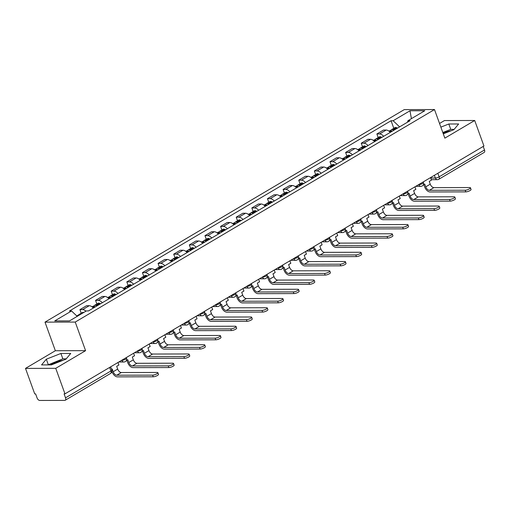 <?xml version="1.0" encoding="UTF-8"?>
<svg xmlns="http://www.w3.org/2000/svg" width="510" height="510" viewBox="0 0 510 510"><rect width="100%" height="100%" fill="white"/><g stroke="black" fill="none" stroke-linecap="round" stroke-linejoin="round"><path stroke-width="0.76" d="M443.043 133.167A11.022 2.875 160.1 0 1 451.273 130.707M50.713 364.886A11.022 2.875 160.1 0 1 51.223 364.58A11.022 2.875 160.1 0 1 63.361 360.181M25.5 368.398L55.737 368.328L64.974 393.854L483.939 146.007L474.702 120.487L444.847 138.146L434.494 109.548L404.258 109.612L45.001 322.135L55.354 350.733L25.5 368.398L34.737 393.918L35.623 393.918L37.058 397.896A2.824 1.6 -120.6 0 0 39.755 400.452L64.7 400.401A2.824 1.6 -120.6 0 0 65.21 400.267A2.824 1.6 -120.6 0 0 65.529 397.832L110.912 370.98A2.824 0.739 -19.9 0 0 111.811 370.024L110.651 366.83M474.702 120.487L444.471 120.551L439.537 123.471M55.737 368.328L85.591 350.67L75.238 322.065L434.494 109.548M64.974 393.854L64.094 393.854L65.529 397.832M483.219 146.44L484.5 149.985A2.824 1.6 59.4 0 1 484.175 152.42L438.791 179.271A2.824 1.6 -120.6 0 0 439.116 176.836L484.5 149.985M390.265 132.383A6.496 3.685 -120.6 0 0 386.178 130.044L383.488 130.05L376.877 133.964L379.567 133.958A6.496 3.685 59.4 0 1 383.654 136.297M378.178 137.56L376.877 133.964M374.633 141.627A6.496 3.685 -120.6 0 0 370.547 139.294L367.863 139.294L361.252 143.208L363.936 143.202A6.496 3.685 59.4 0 1 368.022 145.541M362.553 146.803L361.252 143.208M359.008 150.877A6.496 3.685 -120.6 0 0 354.922 148.537L352.231 148.544L345.621 152.452L348.311 152.445A6.496 3.685 59.4 0 1 352.397 154.785M346.921 156.054L345.621 152.452M343.377 160.121A6.496 3.685 -120.6 0 0 339.29 157.781L336.606 157.788L329.989 161.702L332.679 161.695A6.496 3.685 59.4 0 1 336.766 164.035M331.296 165.297L329.989 161.702M327.751 169.365A6.496 3.685 -120.6 0 0 323.665 167.025L320.975 167.031L314.364 170.946L317.054 170.939A6.496 3.685 59.4 0 1 321.141 173.279M315.664 174.541L314.364 170.946M312.12 178.608A6.496 3.685 -120.6 0 0 308.034 176.269L305.35 176.275L298.733 180.189L301.423 180.183A6.496 3.685 59.4 0 1 305.509 182.523M300.039 183.785L298.733 180.189M296.495 187.858A6.496 3.685 -120.6 0 0 292.409 185.519L289.718 185.525L283.107 189.433L285.791 189.427A6.496 3.685 59.4 0 1 289.878 191.766M284.408 193.035L283.107 189.433M280.863 197.102A6.496 3.685 -120.6 0 0 276.777 194.763L274.087 194.769L267.476 198.677L270.166 198.67A6.496 3.685 59.4 0 1 274.252 201.01M268.783 202.279L267.476 198.677M265.238 206.346A6.496 3.685 -120.6 0 0 261.152 204.006L258.462 204.013L251.851 207.927L254.535 207.921A6.496 3.685 59.4 0 1 258.621 210.26M253.151 211.522L251.851 207.927M249.607 215.59A6.496 3.685 -120.6 0 0 245.52 213.25L242.83 213.256L236.219 217.171L238.909 217.164A6.496 3.685 59.4 0 1 242.996 219.504M237.52 220.766L236.219 217.171M233.975 224.84A6.496 3.685 -120.6 0 0 229.889 222.5L227.205 222.507L220.594 226.415L223.278 226.408A6.496 3.685 59.4 0 1 227.364 228.748M221.895 230.016L220.594 226.415M218.35 234.084A6.496 3.685 -120.6 0 0 214.264 231.744L211.573 231.75L204.963 235.658L207.653 235.652A6.496 3.685 59.4 0 1 211.739 237.991M206.263 239.26L204.963 235.658M202.719 243.327A6.496 3.685 -120.6 0 0 198.632 240.988L195.948 240.994L189.331 244.908L192.021 244.902A6.496 3.685 59.4 0 1 196.108 247.242M190.638 248.504L189.331 244.908M187.094 252.571A6.496 3.685 -120.6 0 0 183.007 250.231L180.317 250.238L173.706 254.152L176.396 254.146A6.496 3.685 59.4 0 1 180.483 256.485M175.006 257.748L173.706 254.152M171.462 261.821A6.496 3.685 -120.6 0 0 167.376 259.482L164.685 259.488L158.075 263.396L160.765 263.389A6.496 3.685 59.4 0 1 164.851 265.729M159.381 266.991L158.075 263.396M155.837 271.065A6.496 3.685 -120.6 0 0 151.75 268.725L149.06 268.732L142.449 272.64L145.133 272.633A6.496 3.685 59.4 0 1 149.22 274.973M143.75 276.241L142.449 272.64M140.205 280.309A6.496 3.685 -120.6 0 0 136.119 277.969L133.429 277.976L126.818 281.89L129.508 281.883A6.496 3.685 59.4 0 1 133.594 284.223M128.125 285.485L126.818 281.89M124.58 289.552A6.496 3.685 -120.6 0 0 120.494 287.213L117.804 287.219L111.193 291.133L113.877 291.127A6.496 3.685 59.4 0 1 117.963 293.467M112.493 294.729L111.193 291.133M108.949 298.796A6.496 3.685 -120.6 0 0 104.862 296.457L102.172 296.463L95.561 300.377L98.251 300.371A6.496 3.685 59.4 0 1 102.338 302.71M96.862 303.973L95.561 300.377M93.317 308.046A6.496 3.685 -120.6 0 0 89.231 305.707L86.547 305.713L79.936 309.621L82.62 309.615A6.496 3.685 59.4 0 1 85.948 311.183M81.237 313.223L79.936 309.621M399.585 126.869L393.14 120.736L409.97 110.778L424.779 110.746L407.949 120.704L407.458 122.215M393.14 120.736L391.068 120.742L69.475 310.979L71.547 310.972L54.717 320.93L69.526 320.898L86.356 310.941L88.428 310.941L410.021 120.698L407.949 120.704M45.001 322.135L75.238 322.065M443.292 133.843L453.881 129.68L458.637 123.975L448.813 124L440.857 127.124M55.354 350.733L85.591 350.67M51.389 364.886L65.968 359.155L70.724 353.449L60.9 353.468L46.321 359.199L41.565 364.905L51.389 364.886M393.809 128.316L391.068 120.742M71.547 310.972L77.201 316.359M409.97 110.778L411.417 118.651M454.136 129.374L450.764 129.387L442.808 132.511M450.764 129.387L448.813 124M66.223 358.849L62.851 358.855L48.016 364.892M48.271 364.586L46.321 359.199M62.851 358.855L60.9 353.468M465.216 190.217A3.181 0.829 -19.9 0 0 468.658 189.293A3.181 0.829 -19.9 0 0 470.456 187.801A3.181 0.829 -19.9 0 0 469.723 187.552L433.895 187.629L429.382 190.3L465.216 190.217L465.821 191.887L429.987 191.964A5.655 3.2 59.4 0 1 424.607 186.845L423.81 184.639M470.456 187.801L471.061 189.471A3.181 0.829 160.1 0 1 469.264 190.957A3.181 0.829 160.1 0 1 465.821 191.887M423.204 185.002L424.753 184.084L425.748 186.838A3.812 2.161 -120.6 0 0 429.382 190.3M393.803 130.292A10.736 6.088 -120.6 0 0 393.038 129.891L392.898 129.82A3.57 2.021 -120.6 0 0 391.355 129.769A3.57 2.021 -120.6 0 0 390.762 130.585M391.355 129.769L395.014 127.602A3.57 2.021 59.4 0 1 396.557 127.659L396.697 127.723A10.736 6.088 59.4 0 1 397.456 128.131M388.977 131.172L389.755 130.713A3.57 2.021 59.4 0 1 391.291 130.77L391.438 130.84A10.736 6.088 59.4 0 1 392.196 131.242M430.555 177.595L431.466 180.113L429.261 181.413L430.261 184.174A3.812 2.161 -120.6 0 0 433.895 187.629M449.584 199.461A3.181 0.829 -19.9 0 0 453.033 198.537A3.181 0.829 -19.9 0 0 454.831 197.045A3.181 0.829 -19.9 0 0 454.098 196.796L418.264 196.879L413.757 199.544L449.584 199.461L450.19 201.131L414.362 201.208A5.655 3.2 59.4 0 1 408.975 196.089L408.178 193.889M454.831 197.045L455.436 198.715A3.181 0.829 160.1 0 1 453.639 200.207A3.181 0.829 160.1 0 1 450.19 201.131M407.573 194.246L409.122 193.328L410.123 196.082A3.812 2.161 -120.6 0 0 413.757 199.544M378.171 139.536A10.736 6.088 -120.6 0 0 377.413 139.134L377.266 139.071A3.57 2.021 -120.6 0 0 375.73 139.013A3.57 2.021 -120.6 0 0 375.13 139.829M375.73 139.013L379.383 136.852A3.57 2.021 59.4 0 1 380.925 136.903L381.066 136.973A10.736 6.088 59.4 0 1 381.831 137.375M373.352 140.422L374.123 139.963A3.57 2.021 59.4 0 1 375.666 140.014L375.806 140.084A10.736 6.088 59.4 0 1 376.571 140.486M414.923 186.838L415.835 189.357L413.629 190.663L414.63 193.417A3.812 2.161 -120.6 0 0 418.264 196.879M433.959 208.705A3.181 0.829 -19.9 0 0 437.401 207.78A3.181 0.829 -19.9 0 0 439.199 206.295A3.181 0.829 -19.9 0 0 438.466 206.04L402.632 206.123L398.125 208.788L433.959 208.705L434.565 210.375L398.731 210.458A5.655 3.2 59.4 0 1 393.35 205.332L392.553 203.133M439.199 206.295L439.805 207.959A3.181 0.829 160.1 0 1 438.007 209.451A3.181 0.829 160.1 0 1 434.565 210.375M391.948 203.49L393.497 202.572L394.491 205.332A3.812 2.161 -120.6 0 0 398.125 208.788M362.546 148.786A10.736 6.088 -120.6 0 0 361.781 148.378L361.641 148.314A3.57 2.021 -120.6 0 0 360.098 148.257A3.57 2.021 -120.6 0 0 359.499 149.079M360.098 148.257L363.757 146.096A3.57 2.021 59.4 0 1 365.294 146.147L365.44 146.217A10.736 6.088 59.4 0 1 366.199 146.619M357.72 149.666L358.498 149.207A3.57 2.021 59.4 0 1 360.034 149.258L360.181 149.328A10.736 6.088 59.4 0 1 360.94 149.73M399.298 196.082L400.21 198.6L398.004 199.907L399.005 202.661A3.812 2.161 -120.6 0 0 402.632 206.123M418.327 217.955A3.181 0.829 -19.9 0 0 421.776 217.024A3.181 0.829 -19.9 0 0 423.574 215.539A3.181 0.829 -19.9 0 0 422.841 215.284L387.007 215.367L382.5 218.031L418.327 217.955L418.933 219.619L383.099 219.702A5.655 3.2 59.4 0 1 377.719 214.576L376.922 212.377M423.574 215.539L424.173 217.203A3.181 0.829 160.1 0 1 422.376 218.694A3.181 0.829 160.1 0 1 418.933 219.619M376.316 212.734L377.865 211.816L378.866 214.576A3.812 2.161 -120.6 0 0 382.5 218.031M346.915 158.03A10.736 6.088 -120.6 0 0 346.156 157.628L346.009 157.558A3.57 2.021 -120.6 0 0 344.473 157.501A3.57 2.021 -120.6 0 0 343.874 158.323M344.473 157.501L348.126 155.34A3.57 2.021 59.4 0 1 349.669 155.397L349.809 155.461A10.736 6.088 59.4 0 1 350.574 155.869M342.095 158.91L342.867 158.451A3.57 2.021 59.4 0 1 344.409 158.508L344.55 158.572A10.736 6.088 59.4 0 1 345.315 158.98M383.667 205.326L384.578 207.851L382.372 209.151L383.373 211.911A3.812 2.161 -120.6 0 0 387.007 215.367M402.702 227.199A3.181 0.829 -19.9 0 0 406.145 226.274A3.181 0.829 -19.9 0 0 407.943 224.782A3.181 0.829 -19.9 0 0 407.209 224.534L371.376 224.61L366.868 227.281L402.702 227.199L403.302 228.862L367.474 228.945A5.655 3.2 59.4 0 1 362.087 223.826L361.29 221.62M407.943 224.782L408.548 226.453A3.181 0.829 160.1 0 1 406.75 227.938A3.181 0.829 160.1 0 1 403.302 228.862M360.685 221.984L362.24 221.066L363.235 223.82A3.812 2.161 -120.6 0 0 366.868 227.281M331.283 167.274A10.736 6.088 -120.6 0 0 330.525 166.872L330.384 166.802A3.57 2.021 -120.6 0 0 328.842 166.751A3.57 2.021 -120.6 0 0 328.242 167.567M328.842 166.751L332.501 164.583A3.57 2.021 59.4 0 1 334.037 164.641L334.184 164.704A10.736 6.088 59.4 0 1 334.942 165.112M326.464 168.153L327.242 167.694A3.57 2.021 59.4 0 1 328.778 167.752L328.925 167.815A10.736 6.088 59.4 0 1 329.683 168.223M368.035 214.57L368.953 217.094L366.747 218.395L367.742 221.155A3.812 2.161 -120.6 0 0 371.376 224.61M387.071 236.442A3.181 0.829 -19.9 0 0 390.52 235.518A3.181 0.829 -19.9 0 0 392.317 234.026A3.181 0.829 -19.9 0 0 391.578 233.778L355.75 233.854L351.243 236.525L387.071 236.442L387.676 238.113L351.843 238.189A5.655 3.2 59.4 0 1 346.462 233.07L345.665 230.871M392.317 234.026L392.917 235.697A3.181 0.829 160.1 0 1 391.119 237.182A3.181 0.829 160.1 0 1 387.676 238.113M345.06 231.228L346.609 230.31L347.61 233.064A3.812 2.161 -120.6 0 0 351.243 236.525M315.658 176.517A10.736 6.088 -120.6 0 0 314.893 176.116L314.753 176.046A3.57 2.021 -120.6 0 0 313.21 175.995A3.57 2.021 -120.6 0 0 312.617 176.811M313.21 175.995L316.869 173.827A3.57 2.021 59.4 0 1 318.412 173.884L318.552 173.955A10.736 6.088 59.4 0 1 319.311 174.356M310.832 177.397L311.61 176.944A3.57 2.021 59.4 0 1 313.153 176.995L313.293 177.066A10.736 6.088 59.4 0 1 314.052 177.467M352.41 223.82L353.322 226.338L351.116 227.645L352.117 230.399A3.812 2.161 -120.6 0 0 355.75 233.854M371.446 245.686A3.181 0.829 -19.9 0 0 374.888 244.762A3.181 0.829 -19.9 0 0 376.686 243.276A3.181 0.829 -19.9 0 0 375.953 243.021L340.119 243.104L335.612 245.769L371.446 245.686L372.045 247.356L336.217 247.439A5.655 3.2 59.4 0 1 330.831 242.314L330.034 240.114M376.686 243.276L377.292 244.94A3.181 0.829 160.1 0 1 375.494 246.432A3.181 0.829 160.1 0 1 372.045 247.356M329.428 240.471L330.984 239.553L331.978 242.314A3.812 2.161 -120.6 0 0 335.612 245.769M300.027 185.767A10.736 6.088 -120.6 0 0 299.268 185.359L299.128 185.296A3.57 2.021 -120.6 0 0 297.585 185.238A3.57 2.021 -120.6 0 0 296.986 186.054M297.585 185.238L301.238 183.077A3.57 2.021 59.4 0 1 302.781 183.128L302.921 183.198A10.736 6.088 59.4 0 1 303.686 183.6M295.207 186.647L295.978 186.188A3.57 2.021 59.4 0 1 297.521 186.239L297.661 186.309A10.736 6.088 59.4 0 1 298.426 186.711M336.778 233.064L337.69 235.582L335.491 236.889L336.485 239.643A3.812 2.161 -120.6 0 0 340.119 243.104M355.814 254.936A3.181 0.829 -19.9 0 0 359.263 254.005A3.181 0.829 -19.9 0 0 361.061 252.52A3.181 0.829 -19.9 0 0 360.321 252.265L324.494 252.348L319.987 255.013L355.814 254.936L356.42 256.6L320.586 256.683A5.655 3.2 59.4 0 1 315.205 251.558L314.409 249.358M361.061 252.52L361.66 254.184A3.181 0.829 160.1 0 1 359.862 255.676A3.181 0.829 160.1 0 1 356.42 256.6M313.803 249.715L315.352 248.797L316.353 251.558A3.812 2.161 -120.6 0 0 319.987 255.013M284.401 195.011A10.736 6.088 -120.6 0 0 283.637 194.603L283.496 194.54A3.57 2.021 -120.6 0 0 281.953 194.482A3.57 2.021 -120.6 0 0 281.361 195.304M281.953 194.482L285.613 192.321A3.57 2.021 59.4 0 1 287.155 192.378L287.296 192.442A10.736 6.088 59.4 0 1 288.054 192.844M279.576 195.891L280.353 195.432A3.57 2.021 59.4 0 1 281.896 195.489L282.036 195.553A10.736 6.088 59.4 0 1 282.795 195.961M321.153 242.307L322.065 244.826L319.859 246.132L320.86 248.893A3.812 2.161 -120.6 0 0 324.494 252.348M340.189 264.18A3.181 0.829 -19.9 0 0 343.632 263.256A3.181 0.829 -19.9 0 0 345.429 261.764A3.181 0.829 -19.9 0 0 344.696 261.515L308.862 261.592L304.355 264.256L340.189 264.18L340.788 265.844L304.961 265.927A5.655 3.2 59.4 0 1 299.574 260.808L298.777 258.602M345.429 261.764L346.035 263.434A3.181 0.829 160.1 0 1 344.237 264.919A3.181 0.829 160.1 0 1 340.788 265.844M298.171 258.959L299.721 258.047L300.721 260.801A3.812 2.161 -120.6 0 0 304.355 264.256M268.77 204.255A10.736 6.088 -120.6 0 0 268.011 203.853L267.865 203.783A3.57 2.021 -120.6 0 0 266.328 203.726A3.57 2.021 -120.6 0 0 265.729 204.548M266.328 203.726L269.981 201.565A3.57 2.021 59.4 0 1 271.524 201.622L271.664 201.686A10.736 6.088 59.4 0 1 272.429 202.094M263.95 205.135L264.722 204.676A3.57 2.021 59.4 0 1 266.265 204.733L266.405 204.797A10.736 6.088 59.4 0 1 267.17 205.205M305.522 251.551L306.433 254.076L304.234 255.376L305.229 258.137A3.812 2.161 -120.6 0 0 308.862 261.592M324.558 273.424A3.181 0.829 -19.9 0 0 328 272.499A3.181 0.829 -19.9 0 0 329.798 271.008A3.181 0.829 -19.9 0 0 329.065 270.759L293.237 270.835L288.724 273.507L324.558 273.424L325.163 275.094L289.329 275.17A5.655 3.2 59.4 0 1 283.949 270.051L283.152 267.846M329.798 271.008L330.403 272.678A3.181 0.829 160.1 0 1 328.606 274.163A3.181 0.829 160.1 0 1 325.163 275.094M282.546 268.209L284.095 267.291L285.09 270.045A3.812 2.161 -120.6 0 0 288.724 273.507M253.145 213.499A10.736 6.088 -120.6 0 0 252.38 213.097L252.24 213.027A3.57 2.021 -120.6 0 0 250.697 212.976A3.57 2.021 -120.6 0 0 250.104 213.792M250.697 212.976L254.356 210.808A3.57 2.021 59.4 0 1 255.892 210.866L256.039 210.936A10.736 6.088 59.4 0 1 256.798 211.338M248.319 214.378L249.097 213.919A3.57 2.021 59.4 0 1 250.633 213.977L250.78 214.047A10.736 6.088 59.4 0 1 251.538 214.449M289.897 260.801L290.808 263.319L288.603 264.62L289.603 267.38A3.812 2.161 -120.6 0 0 293.237 270.835M308.926 282.667A3.181 0.829 -19.9 0 0 312.375 281.743A3.181 0.829 -19.9 0 0 314.173 280.251A3.181 0.829 -19.9 0 0 313.44 280.003L277.606 280.086L273.099 282.75L308.926 282.667L309.532 284.338L273.704 284.414A5.655 3.2 59.4 0 1 268.317 279.295L267.52 277.096M314.173 280.251L314.778 281.922A3.181 0.829 160.1 0 1 312.981 283.413A3.181 0.829 160.1 0 1 309.532 284.338M266.915 277.453L268.464 276.535L269.465 279.295A3.812 2.161 -120.6 0 0 273.099 282.75M237.513 222.742A10.736 6.088 -120.6 0 0 236.755 222.341L236.608 222.277A3.57 2.021 -120.6 0 0 235.072 222.22A3.57 2.021 -120.6 0 0 234.472 223.036M235.072 222.22L238.725 220.059A3.57 2.021 59.4 0 1 240.267 220.11L240.408 220.18A10.736 6.088 59.4 0 1 241.173 220.581M232.694 223.629L233.465 223.17A3.57 2.021 59.4 0 1 235.008 223.221L235.148 223.291A10.736 6.088 59.4 0 1 235.913 223.692M274.265 270.045L275.177 272.563L272.971 273.87L273.972 276.624A3.812 2.161 -120.6 0 0 277.606 280.086M293.301 291.918A3.181 0.829 -19.9 0 0 296.743 290.987A3.181 0.829 -19.9 0 0 298.541 289.501A3.181 0.829 -19.9 0 0 297.808 289.246L261.974 289.329L257.467 291.994L293.301 291.918L293.907 293.581L258.073 293.664A5.655 3.2 59.4 0 1 252.692 288.539L251.895 286.339M298.541 289.501L299.147 291.165A3.181 0.829 160.1 0 1 297.349 292.657A3.181 0.829 160.1 0 1 293.907 293.581M251.29 286.697L252.839 285.778L253.833 288.539A3.812 2.161 -120.6 0 0 257.467 291.994M221.888 231.993A10.736 6.088 -120.6 0 0 221.123 231.585L220.983 231.521A3.57 2.021 -120.6 0 0 219.44 231.463A3.57 2.021 -120.6 0 0 218.841 232.286M219.44 231.463L223.099 229.302A3.57 2.021 59.4 0 1 224.636 229.36L224.782 229.423A10.736 6.088 59.4 0 1 225.541 229.825M217.062 232.872L217.84 232.413A3.57 2.021 59.4 0 1 219.376 232.471L219.523 232.534A10.736 6.088 59.4 0 1 220.282 232.936M258.64 279.289L259.552 281.807L257.346 283.114L258.34 285.868A3.812 2.161 -120.6 0 0 261.974 289.329M277.669 301.161A3.181 0.829 -19.9 0 0 281.118 300.237A3.181 0.829 -19.9 0 0 282.916 298.745A3.181 0.829 -19.9 0 0 282.183 298.49L246.349 298.573L241.842 301.238L277.669 301.161L278.275 302.825L242.441 302.908A5.655 3.2 59.4 0 1 237.061 297.783L236.264 295.583M282.916 298.745L283.515 300.409A3.181 0.829 160.1 0 1 281.718 301.901A3.181 0.829 160.1 0 1 278.275 302.825M235.658 295.94L237.207 295.022L238.208 297.783A3.812 2.161 -120.6 0 0 241.842 301.238M206.257 241.236A10.736 6.088 -120.6 0 0 205.498 240.835L205.351 240.765A3.57 2.021 -120.6 0 0 203.815 240.707A3.57 2.021 -120.6 0 0 203.216 241.53M203.815 240.707L207.468 238.546A3.57 2.021 59.4 0 1 209.011 238.603L209.151 238.667A10.736 6.088 59.4 0 1 209.916 239.075M201.437 242.116L202.209 241.657A3.57 2.021 59.4 0 1 203.751 241.714L203.892 241.778A10.736 6.088 59.4 0 1 204.657 242.186M243.009 288.532L243.92 291.057L241.714 292.358L242.715 295.118A3.812 2.161 -120.6 0 0 246.349 298.573M262.044 310.405A3.181 0.829 -19.9 0 0 265.487 309.481A3.181 0.829 -19.9 0 0 267.285 307.989A3.181 0.829 -19.9 0 0 266.551 307.74L230.718 307.817L226.21 310.488L262.044 310.405L262.644 312.075L226.816 312.152A5.655 3.2 59.4 0 1 221.429 307.033L220.632 304.827M267.285 307.989L267.89 309.659A3.181 0.829 160.1 0 1 266.092 311.145A3.181 0.829 160.1 0 1 262.644 312.075M220.027 305.19L221.582 304.272L222.577 307.026A3.812 2.161 -120.6 0 0 226.21 310.488M190.625 250.48A10.736 6.088 -120.6 0 0 189.867 250.078L189.726 250.008A3.57 2.021 -120.6 0 0 188.184 249.957A3.57 2.021 -120.6 0 0 187.584 250.773M188.184 249.957L191.843 247.79A3.57 2.021 59.4 0 1 193.379 247.847L193.526 247.917A10.736 6.088 59.4 0 1 194.284 248.319M185.806 251.36L186.583 250.901A3.57 2.021 59.4 0 1 188.12 250.958L188.266 251.028A10.736 6.088 59.4 0 1 189.025 251.43M227.377 297.783L228.295 300.301L226.089 301.601L227.084 304.362A3.812 2.161 -120.6 0 0 230.718 307.817M246.413 319.649A3.181 0.829 -19.9 0 0 249.862 318.724A3.181 0.829 -19.9 0 0 251.659 317.233A3.181 0.829 -19.9 0 0 250.92 316.984L215.092 317.067L210.585 319.732L246.413 319.649L247.018 321.319L211.185 321.396A5.655 3.2 59.4 0 1 205.804 316.276L205.007 314.077M251.659 317.233L252.259 318.903A3.181 0.829 160.1 0 1 250.461 320.395A3.181 0.829 160.1 0 1 247.018 321.319M204.402 314.434L205.951 313.516L206.952 316.276A3.812 2.161 -120.6 0 0 210.585 319.732M175 259.724A10.736 6.088 -120.6 0 0 174.235 259.322L174.095 259.258A3.57 2.021 -120.6 0 0 172.552 259.201A3.57 2.021 -120.6 0 0 171.959 260.017M172.552 259.201L176.211 257.04A3.57 2.021 59.4 0 1 177.754 257.091L177.894 257.161A10.736 6.088 59.4 0 1 178.653 257.563M170.174 260.61L170.952 260.151A3.57 2.021 59.4 0 1 172.495 260.202L172.635 260.272A10.736 6.088 59.4 0 1 173.394 260.674M211.752 307.026L212.664 309.544L210.458 310.851L211.459 313.605A3.812 2.161 -120.6 0 0 215.092 317.067M230.788 328.899A3.181 0.829 -19.9 0 0 234.23 327.968A3.181 0.829 -19.9 0 0 236.028 326.483A3.181 0.829 -19.9 0 0 235.295 326.228L199.461 326.311L194.954 328.975L230.788 328.899L231.387 330.563L195.559 330.646A5.655 3.2 59.4 0 1 190.173 325.52L189.376 323.321M236.028 326.483L236.634 328.147A3.181 0.829 160.1 0 1 234.836 329.639A3.181 0.829 160.1 0 1 231.387 330.563M188.77 323.678L190.326 322.76L191.32 325.52A3.812 2.161 -120.6 0 0 194.954 328.975M159.369 268.974A10.736 6.088 -120.6 0 0 158.61 268.566L158.47 268.502A3.57 2.021 -120.6 0 0 156.927 268.445A3.57 2.021 -120.6 0 0 156.328 269.267M156.927 268.445L160.58 266.284A3.57 2.021 59.4 0 1 162.123 266.335L162.263 266.405A10.736 6.088 59.4 0 1 163.028 266.806M154.549 269.854L155.32 269.395A3.57 2.021 59.4 0 1 156.863 269.446L157.004 269.516A10.736 6.088 59.4 0 1 157.768 269.917M196.12 316.27L197.032 318.788L194.833 320.095L195.827 322.849A3.812 2.161 -120.6 0 0 199.461 326.311M215.156 338.143A3.181 0.829 -19.9 0 0 218.599 337.212A3.181 0.829 -19.9 0 0 220.403 335.727A3.181 0.829 -19.9 0 0 219.663 335.472L183.836 335.554L179.322 338.219L215.156 338.143L215.762 339.807L179.928 339.889A5.655 3.2 59.4 0 1 174.547 334.764L173.751 332.565M220.403 335.727L221.002 337.39A3.181 0.829 160.1 0 1 219.204 338.882A3.181 0.829 160.1 0 1 215.762 339.807M173.145 332.922L174.694 332.004L175.695 334.764A3.812 2.161 -120.6 0 0 179.322 338.219M143.743 278.218A10.736 6.088 -120.6 0 0 142.978 277.816L142.838 277.746A3.57 2.021 -120.6 0 0 141.295 277.689A3.57 2.021 -120.6 0 0 140.703 278.511M141.295 277.689L144.955 275.527A3.57 2.021 59.4 0 1 146.498 275.585L146.638 275.649A10.736 6.088 59.4 0 1 147.396 276.057M138.918 279.097L139.695 278.638A3.57 2.021 59.4 0 1 141.238 278.696L141.378 278.76A10.736 6.088 59.4 0 1 142.137 279.168M180.495 325.514L181.407 328.038L179.201 329.339L180.202 332.099A3.812 2.161 -120.6 0 0 183.836 335.554M199.531 347.386A3.181 0.829 -19.9 0 0 202.974 346.462A3.181 0.829 -19.9 0 0 204.771 344.97A3.181 0.829 -19.9 0 0 204.038 344.722L168.204 344.798L163.697 347.469L199.531 347.386L200.13 349.057L164.303 349.133A5.655 3.2 59.4 0 1 158.916 344.014L158.119 341.808M204.771 344.97L205.377 346.641A3.181 0.829 160.1 0 1 203.579 348.126A3.181 0.829 160.1 0 1 200.13 349.057M157.513 342.172L159.063 341.254L160.064 344.008A3.812 2.161 -120.6 0 0 163.697 347.469M128.112 287.462A10.736 6.088 -120.6 0 0 127.353 287.06L127.207 286.99A3.57 2.021 -120.6 0 0 125.67 286.939A3.57 2.021 -120.6 0 0 125.071 287.755M125.67 286.939L129.323 284.771A3.57 2.021 59.4 0 1 130.866 284.829L131.006 284.892A10.736 6.088 59.4 0 1 131.771 285.3M123.292 288.341L124.064 287.882A3.57 2.021 59.4 0 1 125.607 287.94L125.747 288.003A10.736 6.088 59.4 0 1 126.512 288.411M164.864 334.758L165.775 337.282L163.576 338.583L164.571 341.343A3.812 2.161 -120.6 0 0 168.204 344.798M183.9 356.63A3.181 0.829 -19.9 0 0 187.342 355.706A3.181 0.829 -19.9 0 0 189.14 354.214A3.181 0.829 -19.9 0 0 188.407 353.965L152.579 354.042L148.066 356.713L183.9 356.63L184.505 358.3L148.671 358.377A5.655 3.2 59.4 0 1 143.291 353.258L142.494 351.058M189.14 354.214L189.745 355.884A3.181 0.829 160.1 0 1 187.948 357.37A3.181 0.829 160.1 0 1 184.505 358.3M141.888 351.416L143.438 350.497L144.432 353.251A3.812 2.161 -120.6 0 0 148.066 356.713M112.487 296.705A10.736 6.088 -120.6 0 0 111.722 296.304L111.582 296.233A3.57 2.021 -120.6 0 0 110.039 296.183A3.57 2.021 -120.6 0 0 109.44 296.998M110.039 296.183L113.698 294.015A3.57 2.021 59.4 0 1 115.234 294.072L115.381 294.142A10.736 6.088 59.4 0 1 116.14 294.544M107.661 297.585L108.439 297.132A3.57 2.021 59.4 0 1 109.975 297.183L110.122 297.253A10.736 6.088 59.4 0 1 110.88 297.655M149.239 344.008L150.15 346.526L147.945 347.833L148.945 350.587A3.812 2.161 -120.6 0 0 152.579 354.042M168.268 365.874A3.181 0.829 -19.9 0 0 171.717 364.95A3.181 0.829 -19.9 0 0 173.515 363.464A3.181 0.829 -19.9 0 0 172.782 363.209L136.948 363.292L132.441 365.957L168.268 365.874L168.874 367.544L133.04 367.627A5.655 3.2 59.4 0 1 127.659 362.502L126.862 360.302M173.515 363.464L174.12 365.128A3.181 0.829 160.1 0 1 172.316 366.62A3.181 0.829 160.1 0 1 168.874 367.544M126.257 360.659L127.806 359.741L128.807 362.502A3.812 2.161 -120.6 0 0 132.441 365.957M96.855 305.955A10.736 6.088 -120.6 0 0 96.097 305.547L95.95 305.484A3.57 2.021 -120.6 0 0 94.414 305.426A3.57 2.021 -120.6 0 0 93.814 306.249M94.414 305.426L98.067 303.265A3.57 2.021 59.4 0 1 99.609 303.316L99.75 303.386A10.736 6.088 59.4 0 1 100.515 303.788M92.036 306.835L92.807 306.376A3.57 2.021 59.4 0 1 94.35 306.427L94.49 306.497A10.736 6.088 59.4 0 1 95.255 306.899M133.607 353.251L134.519 355.77L132.313 357.076L133.314 359.831A3.812 2.161 -120.6 0 0 136.948 363.292M152.643 375.124A3.181 0.829 -19.9 0 0 156.085 374.193A3.181 0.829 -19.9 0 0 157.883 372.708A3.181 0.829 -19.9 0 0 157.15 372.453L121.316 372.536L116.809 375.201L152.643 375.124L153.249 376.788L117.415 376.871A5.655 3.2 59.4 0 1 112.034 371.745L111.932 371.478M157.883 372.708L158.489 374.372A3.181 0.829 160.1 0 1 156.691 375.864A3.181 0.829 160.1 0 1 153.249 376.788M111.562 369.348L112.181 368.985L113.175 371.745A3.812 2.161 -120.6 0 0 116.809 375.201M76.717 315.894L77.182 315.62A3.57 2.021 59.4 0 1 78.508 315.588M117.982 362.495L118.894 365.013L116.688 366.32L117.682 369.081A3.812 2.161 -120.6 0 0 121.316 372.536M80.108 314.638A3.57 2.021 -120.6 0 0 78.782 314.67A3.57 2.021 -120.6 0 0 78.183 315.492M78.782 314.67L82.441 312.509A3.57 2.021 59.4 0 1 83.767 312.477M121.584 360.36L121.845 360.36A2.824 0.739 -19.9 0 0 125.613 359.174A2.824 0.739 -19.9 0 0 126.505 358.218L126.282 357.586M137.215 351.116L137.477 351.116A2.824 0.739 -19.9 0 0 141.244 349.93A2.824 0.739 -19.9 0 0 142.137 348.967L141.907 348.343M152.841 341.872L153.108 341.872A2.824 0.739 -19.9 0 0 156.87 340.68A2.824 0.739 -19.9 0 0 157.768 339.724L157.539 339.093M168.472 332.628L168.733 332.628A2.824 0.739 -19.9 0 0 172.501 331.436A2.824 0.739 -19.9 0 0 173.394 330.48L173.164 329.849M184.097 323.385L184.365 323.378A2.824 0.739 -19.9 0 0 188.126 322.192A2.824 0.739 -19.9 0 0 189.025 321.236L188.796 320.605M199.729 314.134L199.99 314.134A2.824 0.739 -19.9 0 0 203.758 312.949A2.824 0.739 -19.9 0 0 204.65 311.986L204.427 311.361M215.36 304.891L215.622 304.891A2.824 0.739 -19.9 0 0 219.389 303.699A2.824 0.739 -19.9 0 0 220.282 302.742L220.052 302.111M230.985 295.647L231.247 295.647A2.824 0.739 -19.9 0 0 235.014 294.455A2.824 0.739 -19.9 0 0 235.907 293.499L235.684 292.867M246.617 286.403L246.878 286.403A2.824 0.739 -19.9 0 0 250.646 285.211A2.824 0.739 -19.9 0 0 251.538 284.255L251.309 283.624M262.242 277.153L262.503 277.153A2.824 0.739 -19.9 0 0 266.271 275.967A2.824 0.739 -19.9 0 0 267.17 275.005L266.94 274.38M277.873 267.909L278.135 267.909A2.824 0.739 -19.9 0 0 281.902 266.724A2.824 0.739 -19.9 0 0 282.795 265.761L282.565 265.13M293.499 258.666L293.766 258.666A2.824 0.739 -19.9 0 0 297.528 257.474A2.824 0.739 -19.9 0 0 298.426 256.517L298.197 255.886M309.13 249.422L309.391 249.422A2.824 0.739 -19.9 0 0 313.159 248.23A2.824 0.739 -19.9 0 0 314.052 247.273L313.822 246.642M324.762 240.172L325.023 240.172A2.824 0.739 -19.9 0 0 328.784 238.986A2.824 0.739 -19.9 0 0 329.683 238.03L329.454 237.399M340.387 230.928L340.648 230.928A2.824 0.739 -19.9 0 0 344.416 229.742A2.824 0.739 -19.9 0 0 345.308 228.78L345.085 228.155M356.018 221.684L356.28 221.684A2.824 0.739 -19.9 0 0 360.047 220.492A2.824 0.739 -19.9 0 0 360.94 219.536L360.71 218.905M371.643 212.44L371.905 212.44A2.824 0.739 -19.9 0 0 375.672 211.248A2.824 0.739 -19.9 0 0 376.565 210.292L376.342 209.661M387.275 203.197L387.536 203.19A2.824 0.739 -19.9 0 0 391.304 202.005A2.824 0.739 -19.9 0 0 392.196 201.048L391.967 200.417M402.9 193.947L403.161 193.947A2.824 0.739 -19.9 0 0 406.929 192.761A2.824 0.739 -19.9 0 0 407.828 191.798L407.598 191.173M418.531 184.703L418.793 184.703A2.824 0.739 -19.9 0 0 422.56 183.511A2.824 0.739 -19.9 0 0 423.453 182.554L423.223 181.923M430.714 178.035L435.349 178.022A2.824 0.739 -19.9 0 0 439.116 176.836L437.835 173.285M434.373 175.332L435.349 178.022A2.824 2.206 -90.1 0 0 437.363 179.66A2.824 2.824 0 0 0 438.791 179.271M121.801 360.232L121.845 360.36A2.824 2.206 89.9 0 0 123.86 362.004A2.824 2.824 0 0 0 126.505 358.218M137.432 350.988L137.477 351.116A2.824 2.206 89.9 0 0 139.485 352.754A2.824 2.824 0 0 0 142.137 348.967M153.057 341.745L153.108 341.872A2.824 2.206 89.9 0 0 155.116 343.51A2.824 2.824 0 0 0 157.768 339.724M168.689 332.501L168.733 332.628A2.824 2.206 89.9 0 0 170.742 334.267A2.824 2.824 0 0 0 173.394 330.48M184.314 323.251L184.365 323.378A2.824 2.206 89.9 0 0 186.373 325.023A2.824 2.824 0 0 0 189.025 321.236M199.945 314.007L199.99 314.134A2.824 2.206 89.9 0 0 201.998 315.779A2.824 2.824 0 0 0 204.65 311.986M215.577 304.763L215.622 304.891A2.824 2.206 89.9 0 0 217.63 306.529A2.824 2.824 0 0 0 220.282 302.742M231.202 295.519L231.247 295.647A2.824 2.206 89.9 0 0 233.261 297.285A2.824 2.824 0 0 0 235.907 293.499M246.834 286.276L246.878 286.403A2.824 2.206 89.9 0 0 248.886 288.042A2.824 2.824 0 0 0 251.538 284.255M262.459 277.026L262.503 277.153A2.824 2.206 89.9 0 0 264.518 278.798A2.824 2.824 0 0 0 267.17 275.005M278.09 267.782L278.135 267.909A2.824 2.206 89.9 0 0 280.143 269.548A2.824 2.824 0 0 0 282.795 265.761M293.715 258.538L293.766 258.666A2.824 2.206 89.9 0 0 295.774 260.304A2.824 2.824 0 0 0 298.426 256.517M309.347 249.294L309.391 249.422A2.824 2.206 89.9 0 0 311.4 251.06A2.824 2.824 0 0 0 314.052 247.273M324.972 240.044L325.023 240.172A2.824 2.206 89.9 0 0 327.031 241.816A2.824 2.824 0 0 0 329.683 238.03M340.603 230.8L340.648 230.928A2.824 2.206 89.9 0 0 342.663 232.566A2.824 2.824 0 0 0 345.308 228.78M356.235 221.557L356.28 221.684A2.824 2.206 89.9 0 0 358.288 223.323A2.824 2.824 0 0 0 360.94 219.536M371.86 212.313L371.905 212.44A2.824 2.206 89.9 0 0 373.919 214.079A2.824 2.824 0 0 0 376.565 210.292M387.492 203.063L387.536 203.19A2.824 2.206 89.9 0 0 389.544 204.835A2.824 2.824 0 0 0 392.196 201.048M403.117 193.819L403.161 193.947A2.824 2.206 89.9 0 0 405.176 195.591A2.824 2.824 0 0 0 407.828 191.798M418.748 184.575L418.793 184.703A2.824 2.206 89.9 0 0 420.801 186.341A2.824 2.824 0 0 0 423.453 182.554M98.251 300.371L104.862 296.457M113.877 291.127L120.494 287.213M129.508 281.883L136.119 277.969M145.133 272.633L151.75 268.725M160.765 263.389L167.376 259.482M176.396 254.146L183.007 250.231M192.021 244.902L198.632 240.988M207.653 235.652L214.264 231.744M223.278 226.408L229.889 222.5M238.909 217.164L245.52 213.25M254.535 207.921L261.152 204.006M270.166 198.67L276.777 194.763M285.791 189.427L292.409 185.519M301.423 180.183L308.034 176.269M317.054 170.939L323.665 167.025M332.679 161.695L339.29 157.781M348.311 152.445L354.922 148.537M363.936 143.202L370.547 139.294M379.567 133.958L386.178 130.044M82.62 309.615L89.231 305.707M109.631 367.436L110.912 370.98A2.824 1.6 -120.6 0 1 110.587 373.422A2.824 2.824 0 0 0 111.811 370.024M393.038 129.891L396.697 127.723M392.898 129.82L396.557 127.659M389.646 131.746L391.291 130.77M430.261 184.174L425.748 186.838M389.742 131.841L391.438 130.84M377.413 139.134L381.066 136.973M377.266 139.071L380.925 136.903M374.021 140.989L375.666 140.014M414.63 193.417L410.123 196.082M374.117 141.085L375.806 140.084M361.781 148.378L365.44 146.217M361.641 148.314L365.294 146.147M358.39 150.233L360.034 149.258M399.005 202.661L394.491 205.332M358.485 150.329L360.181 149.328M346.156 157.628L349.809 155.461M346.009 157.558L349.669 155.397M342.758 159.483L344.409 158.508M383.373 211.911L378.866 214.576M342.86 159.573L344.55 158.572M330.525 166.872L334.184 164.704M330.384 166.802L334.037 164.641M327.133 168.727L328.778 167.752M367.742 221.155L363.235 223.82M327.229 168.816L328.925 167.815M314.893 176.116L318.552 173.955M314.753 176.046L318.412 173.884M311.502 177.971L313.153 176.995M352.117 230.399L347.61 233.064M311.604 178.066L313.293 177.066M299.268 185.359L302.921 183.198M299.128 185.296L302.781 183.128M295.876 187.215L297.521 186.239M336.485 239.643L331.978 242.314M295.972 187.31L297.661 186.309M283.637 194.603L287.296 192.442M283.496 194.54L287.155 192.378M280.245 196.458L281.896 195.489M320.86 248.893L316.353 251.558M280.347 196.554L282.036 195.553M268.011 203.853L271.664 201.686M267.865 203.783L271.524 201.622M264.62 205.708L266.265 204.733M305.229 258.137L300.721 260.801M264.715 205.798L266.405 204.797M252.38 213.097L256.039 210.936M252.24 213.027L255.892 210.866M248.988 214.952L250.633 213.977M289.603 267.38L285.09 270.045M249.084 215.048L250.78 214.047M236.755 222.341L240.408 220.18M236.608 222.277L240.267 220.11M233.363 224.196L235.008 223.221M273.972 276.624L269.465 279.295M233.459 224.292L235.148 223.291M221.123 231.585L224.782 229.423M220.983 231.521L224.636 229.36M217.732 233.44L219.376 232.471M258.34 285.868L253.833 288.539M217.827 233.535L219.523 232.534M205.498 240.835L209.151 238.667M205.351 240.765L209.011 238.603M202.1 242.69L203.751 241.714M242.715 295.118L238.208 297.783M202.202 242.779L203.892 241.778M189.867 250.078L193.526 247.917M189.726 250.008L193.379 247.847M186.475 251.934L188.12 250.958M227.084 304.362L222.577 307.026M186.571 252.029L188.266 251.028M174.235 259.322L177.894 257.161M174.095 259.258L177.754 257.091M170.844 261.177L172.495 260.202M211.459 313.605L206.952 316.276M170.946 261.273L172.635 260.272M158.61 268.566L162.263 266.405M158.47 268.502L162.123 266.335M155.218 270.421L156.863 269.446M195.827 322.849L191.32 325.52M155.314 270.517L157.004 269.516M142.978 277.816L146.638 275.649M142.838 277.746L146.498 275.585M139.587 279.671L141.238 278.696M180.202 332.099L175.695 334.764M139.689 279.76L141.378 278.76M127.353 287.06L131.006 284.892M127.207 286.99L130.866 284.829M123.962 288.915L125.607 287.94M164.571 341.343L160.064 344.008M124.057 289.004L125.747 288.003M111.722 296.304L115.381 294.142M111.582 296.233L115.234 294.072M108.33 298.159L109.975 297.183M148.945 350.587L144.432 353.251M108.426 298.254L110.122 297.253M96.097 305.547L99.75 303.386M95.95 305.484L99.609 303.316M92.705 307.402L94.35 306.427M133.314 359.831L128.807 362.502M92.801 307.498L94.49 306.497M117.682 369.081L113.175 371.745M415.739 186.354L420.801 186.341M400.108 195.598L405.176 195.591M384.483 204.848L389.544 204.835M368.851 214.092L373.919 214.079M353.226 223.335L358.288 223.323M337.594 232.579L342.663 232.566M321.969 241.823L327.031 241.816M306.338 251.073L311.4 251.06M290.713 260.317L295.774 260.304M275.081 269.56L280.143 269.548M259.45 278.804L264.518 278.798M243.825 288.054L248.886 288.042M228.193 297.298L233.261 297.285M212.568 306.542L217.63 306.529M196.936 315.786L201.998 315.779M181.311 325.036L186.373 325.023M165.68 334.279L170.742 334.267M150.055 343.523L155.116 343.51M134.423 352.767L139.485 352.754M118.792 362.011L123.86 362.004M110.587 373.422L65.21 400.267M437.363 179.66L431.307 179.679"/></g></svg>
